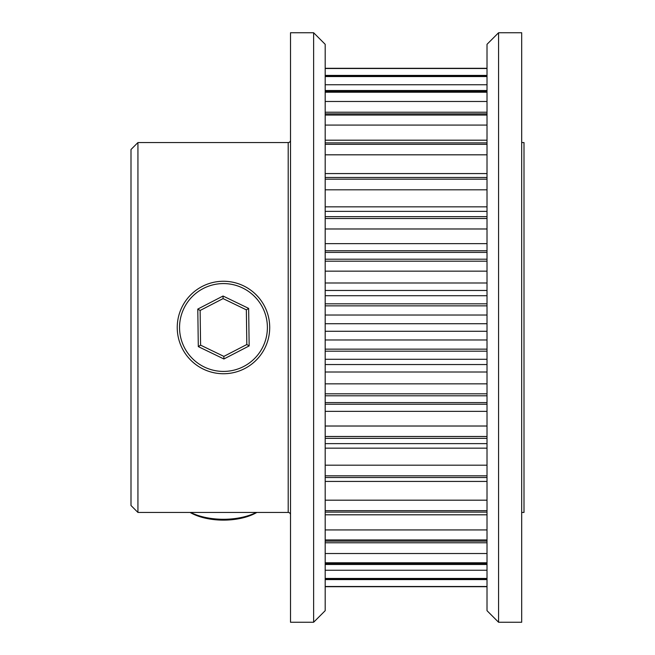 <?xml version="1.0" encoding="UTF-8"?>
<svg xmlns="http://www.w3.org/2000/svg" width="655" height="655" viewBox="0 0 655 655"><rect width="100%" height="100%" fill="white"/><g stroke="black" fill="none" stroke-linecap="round" stroke-linejoin="round"><path stroke-width="0.98" d="M487.009 586.7L325.191 586.7L487.009 586.7M487.009 579.282L325.191 579.282M487.009 564.487L325.191 564.487M487.009 542.774L325.191 542.774M487.009 514.805L325.191 514.805M487.009 481.425L325.191 481.425M487.009 443.64L325.191 443.64M131 505.504L131 149.496L137.935 142.561L137.935 512.439L131 505.504M290.509 140.244A2.309 2.309 0 0 1 288.2 142.561L137.935 142.561M290.509 514.756A2.309 2.309 0 0 0 288.2 512.439L137.935 512.439M487.009 610.689L487.009 44.311L498.57 32.75L498.57 622.25L487.009 610.689M313.63 32.75L325.191 44.311L325.191 610.689L313.63 622.25L313.63 32.75L290.509 32.75L290.509 622.25L313.63 622.25M521.691 512.439L524 512.439L524 142.561L521.691 142.561M498.57 622.25L521.691 622.25L521.691 32.75L498.57 32.75M256.85 512.439A43.926 21.959 180 0 1 190.097 512.439M190.646 512.439A46.235 23.121 0 0 0 256.302 512.439M179.552 328.098A43.926 43.926 0 0 0 224.067 371.418A43.926 43.926 0 0 0 267.387 326.902A43.926 43.926 0 0 0 222.88 283.582A43.926 43.926 0 0 0 179.552 328.098M269.704 326.878A46.235 46.235 0 0 1 224.1 373.735A46.235 46.235 0 0 1 177.243 328.122A46.235 46.235 0 0 1 222.847 281.265A46.235 46.235 0 0 1 269.704 326.878M223.895 358.981L198.301 346.61L197.794 309.078L223.044 296.019L248.646 308.39L249.154 345.922L223.895 358.981L223.863 356.394L246.82 344.522L246.354 309.848L223.077 298.606L200.119 310.478L200.586 345.152L223.863 356.394M249.154 345.922L246.82 344.522M246.354 309.848L248.646 308.39M223.077 298.606L223.044 296.019M200.119 310.478L197.794 309.078M198.301 346.61L200.586 345.152M288.2 512.439L288.2 142.561M325.191 586.667L487.009 586.667M487.009 586.495L325.191 586.495M325.191 578.971L487.009 578.971M487.009 578.447L325.191 578.447M325.191 563.636L487.009 563.636M487.009 562.776L325.191 562.776M325.191 541.128L487.009 541.128M487.009 539.949L325.191 539.949M325.191 395.8L487.009 395.8M487.009 393.827L325.191 393.827M325.191 438.334L487.009 438.334M487.009 436.484L325.191 436.484M325.191 477.511L487.009 477.511M487.009 475.833L325.191 475.833M325.191 512.12L487.009 512.12M487.009 510.679L325.191 510.679M325.191 68.505L487.009 68.505M487.009 68.333L325.191 68.333M325.191 76.553L487.009 76.553M487.009 76.029L325.191 76.029M325.191 92.224L487.009 92.224M487.009 91.364L325.191 91.364M325.191 144.321L487.009 144.321M487.009 142.88L325.191 142.88M325.191 179.167L487.009 179.167M487.009 177.489L325.191 177.489M325.191 218.516L487.009 218.516M487.009 216.666L325.191 216.666M325.191 115.051L487.009 115.051M487.009 113.872L325.191 113.872M325.191 261.173L487.009 261.173M487.009 259.2L325.191 259.2M487.009 303.814L325.191 303.814M325.191 305.852L487.009 305.852M325.191 351.186L487.009 351.186M487.009 349.148L325.191 349.148M487.009 315.03L325.191 315.03M325.191 323.717L487.009 323.717M325.191 339.97L487.009 339.97M325.191 331.283L487.009 331.283M487.009 359.292L325.191 359.292M325.191 364.54L487.009 364.54M325.191 383.846L487.009 383.846M325.191 371.999L487.009 371.999M487.009 271.154L325.191 271.154M325.191 283.001L487.009 283.001M325.191 295.708L487.009 295.708M325.191 290.46L487.009 290.46M487.009 228.98L325.191 228.98M325.191 243.644L487.009 243.644M325.191 252.412L487.009 252.412M325.191 250.767L487.009 250.767M487.009 125.072L325.191 125.072M487.009 101.476L325.191 101.476M487.009 189.811L325.191 189.811M325.191 206.841L487.009 206.841M487.009 154.817L325.191 154.817M487.009 84.749L325.191 84.749M487.009 75.399L325.191 75.399M325.191 500.183L487.009 500.183M325.191 529.928L487.009 529.928M325.191 465.189L487.009 465.189M325.191 448.159L487.009 448.159M487.009 402.588L325.191 402.588M325.191 404.233L487.009 404.233M325.191 426.02L487.009 426.02M325.191 411.356L487.009 411.356M325.191 553.524L487.009 553.524M325.191 570.251L487.009 570.251M325.191 579.601L487.009 579.601M487.009 68.3L325.191 68.3M487.009 75.718L325.191 75.718M487.009 90.513L325.191 90.513M487.009 112.226L325.191 112.226M487.009 140.195L325.191 140.195M487.009 173.575L325.191 173.575M487.009 211.36L325.191 211.36"/></g></svg>

